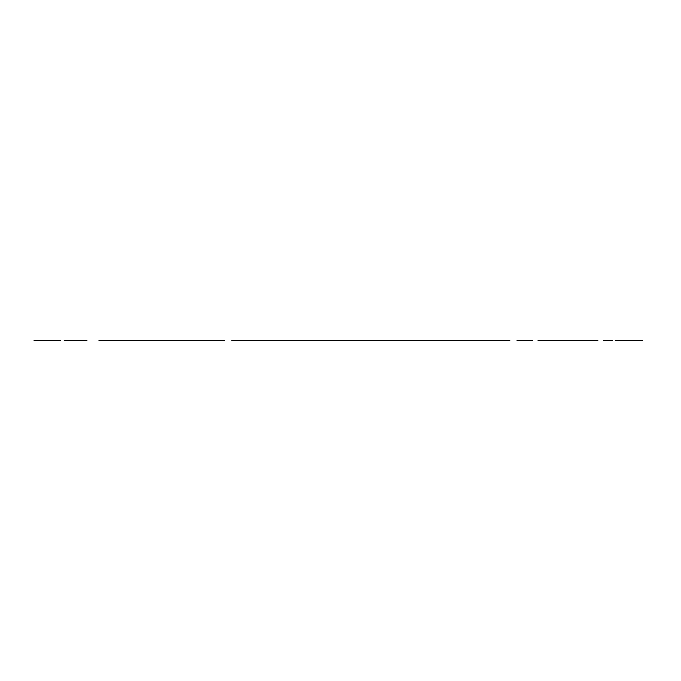 <?xml version="1.0" encoding="UTF-8"?>
<svg xmlns="http://www.w3.org/2000/svg" width="681" height="681" viewBox="0 0 681 681"><rect width="100%" height="100%" fill="white"/><g stroke="black" fill="none" stroke-linecap="round" stroke-linejoin="round"><path stroke-width="1.02" d="M231.949 340.5L509.814 340.5L231.949 340.5M241.678 340.5L265.13 340.5L241.678 340.5M257.171 340.5L281.508 340.5L257.171 340.5M263.36 340.5L266.186 340.5L263.36 340.5M34.05 340.5L60.43 340.5L34.05 340.5M37.702 340.5L56.778 340.5L37.702 340.5M64.201 340.5L86.93 340.5L64.201 340.5M67.853 340.5L83.269 340.5L67.853 340.5M105.827 340.5L123.687 340.5L105.827 340.5M120.035 340.5L109.071 340.5L120.035 340.5M127.449 340.5L131.101 340.5L127.449 340.5M139.92 340.5L152.731 340.5L139.92 340.5M139.341 340.5L148.271 340.5L139.341 340.5M138.524 340.5L149.079 340.5L138.524 340.5M156.502 340.5L174.762 340.5L156.502 340.5M160.154 340.5L171.11 340.5L160.154 340.5M178.533 340.5L196.792 340.5L178.533 340.5M182.185 340.5L193.14 340.5L182.185 340.5M249.399 340.5L231.795 340.5L249.399 340.5M224.577 340.5L209.084 340.5L224.577 340.5M201.363 340.5L188.143 340.5L201.363 340.5M180.005 340.5L169.203 340.5L180.005 340.5M160.733 340.5L169.203 340.5L160.733 340.5M143.759 340.5L152.476 340.5L143.759 340.5M129.279 340.5L138.132 340.5L129.279 340.5M117.447 340.5L126.343 340.5L117.447 340.5M108.381 340.5L117.234 340.5L108.381 340.5M102.201 340.5L110.901 340.5L102.201 340.5M98.958 340.5L106.815 340.5C113.667 340.5 113.667 340.5 106.815 340.5L98.958 340.5M438.862 340.5L482.088 340.5L438.862 340.5M492.21 340.5L485.579 340.5L492.21 340.5M517.032 340.5L532.525 340.5L517.032 340.5M540.246 340.5L553.466 340.5L540.246 340.5M561.612 340.5L572.406 340.5L561.612 340.5M580.876 340.5L571.691 340.5L580.876 340.5M597.85 340.5L589.133 340.5L597.85 340.5M612.33 340.5L603.477 340.5L612.33 340.5M624.162 340.5L615.266 340.5L624.162 340.5M633.228 340.5L624.375 340.5L633.228 340.5M639.408 340.5L630.708 340.5L639.408 340.5M642.651 340.5L634.794 340.5C627.942 340.5 627.942 340.5 634.794 340.5L642.651 340.5M274.426 340.5L277.09 340.5L274.426 340.5M476.045 340.5L463.889 340.5L476.045 340.5M541.114 340.5L569.078 340.5L541.114 340.5M538.041 340.5L566.013 340.5L538.041 340.5M544.732 340.5L555.066 340.5L544.732 340.5M182.278 340.5L204.164 340.5L182.278 340.5M185.317 340.5L197.473 340.5L185.317 340.5M180.456 340.5L177.409 340.5L180.456 340.5M204.164 340.5L201.125 340.5L204.164 340.5M594.794 340.5L576.552 340.5L594.794 340.5M591.755 340.5L579.599 340.5L591.755 340.5M468.809 340.5L491.912 340.5L468.809 340.5M362.862 340.5L384.748 340.5L362.862 340.5M365.297 340.5L384.748 340.5L365.297 340.5M378.057 340.5L376.235 340.5L378.057 340.5M266.875 340.5L280.249 340.5L266.875 340.5M164.632 340.5L142.738 340.5L164.632 340.5M162.197 340.5L142.738 340.5L162.197 340.5M149.428 340.5L151.25 340.5L149.428 340.5M185.59 340.5L166.138 340.5L185.59 340.5M196.29 340.5L219.393 340.5L196.29 340.5M199.942 340.5L212.097 340.5L199.942 340.5M258.627 340.5L239.167 340.5L258.627 340.5M282.7 340.5L263.241 340.5L282.7 340.5M380.662 340.5L360.947 340.5L380.662 340.5"/></g></svg>
